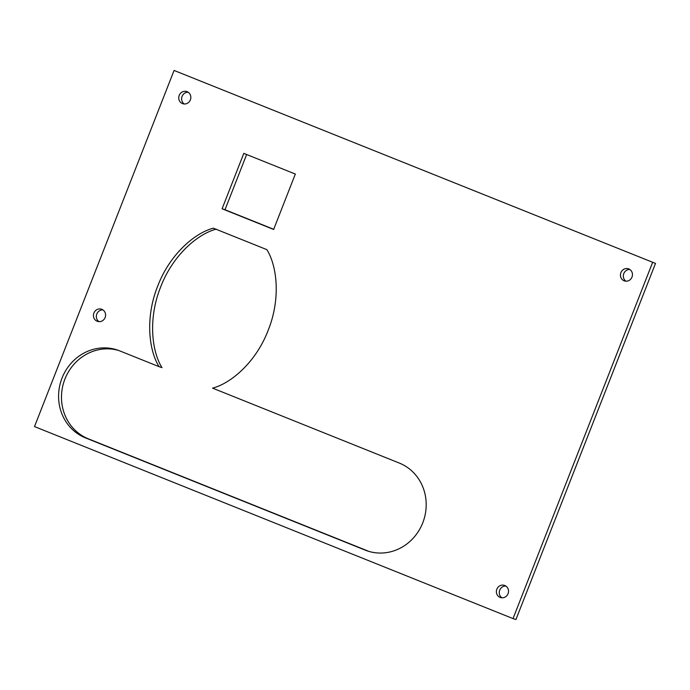 <?xml version="1.0" encoding="UTF-8"?>
<svg xmlns="http://www.w3.org/2000/svg" width="690" height="690" viewBox="0 0 690 690"><rect width="100%" height="100%" fill="white"/><g stroke="black" fill="none" stroke-linecap="round" stroke-linejoin="round"><path stroke-width="1.03" d="M101.758 309.318A6.374 5.951 -71.7 0 0 93.84 313.217A6.374 5.951 -71.7 0 0 97.428 321.316A6.374 5.951 -71.7 0 0 101.758 309.318M102.819 309.888A6.374 5.951 -71.7 0 0 98.946 321.592M504.692 585.482A6.374 5.951 -71.7 0 0 496.783 589.381A6.374 5.951 -71.7 0 0 500.371 597.48A6.374 5.951 -71.7 0 0 504.692 585.482M505.761 586.052A6.374 5.951 -71.7 0 0 501.889 597.756M628.754 268.919A6.374 5.951 -71.7 0 0 620.845 272.809A6.374 5.951 -71.7 0 0 624.433 280.908A6.374 5.951 -71.7 0 0 628.754 268.919M629.823 269.48A6.374 5.951 -71.7 0 0 625.951 281.184M187.05 91.684A6.374 5.951 -71.7 0 0 179.133 95.574A6.374 5.951 -71.7 0 0 182.721 103.673A6.374 5.951 -71.7 0 0 187.05 91.684M188.111 92.244A6.374 5.951 -71.7 0 0 184.239 103.948M212.555 388.125C230.667 383.537 255.912 362.483 268.177 330.303C281.037 298.365 276.914 265.529 266.832 249.625L213.374 228.174C195.261 232.772 170.025 253.816 157.751 285.996C144.891 317.943 149.014 350.779 159.097 366.675L119.568 350.813A46.765 43.617 -71.7 0 0 117.188 349.942A46.765 43.617 -71.7 0 0 61.539 379.371A46.765 43.617 -71.7 0 0 85.457 437.874L365.2 550.12A46.765 43.617 -71.7 0 0 367.58 550.991A46.765 43.617 -71.7 0 0 423.229 521.571A46.765 43.617 -71.7 0 0 399.32 463.068L212.555 388.125M216.28 229.14C198.177 233.729 172.931 254.782 160.667 286.962C147.807 318.901 151.929 351.736 162.003 367.641L159.097 366.675M174.07 70.449L34.5 426.584L513.024 618.594L515.93 619.551L655.5 263.416L174.07 70.449L655.5 263.416M513.024 618.594L652.593 262.45M243.803 153.378L222.094 208.777L273.628 229.46L295.337 174.053L243.803 153.378M246.641 154.517L225 209.743L273.697 229.278M118.637 350.451A46.765 43.617 -71.7 0 0 64.179 381.104A46.765 43.617 -71.7 0 0 88.363 438.831L368.115 551.086A46.765 43.617 -71.7 0 0 369.047 551.448M225 209.743L222.094 208.777M88.363 438.831L85.457 437.874M368.115 551.086L365.2 550.12"/></g></svg>
